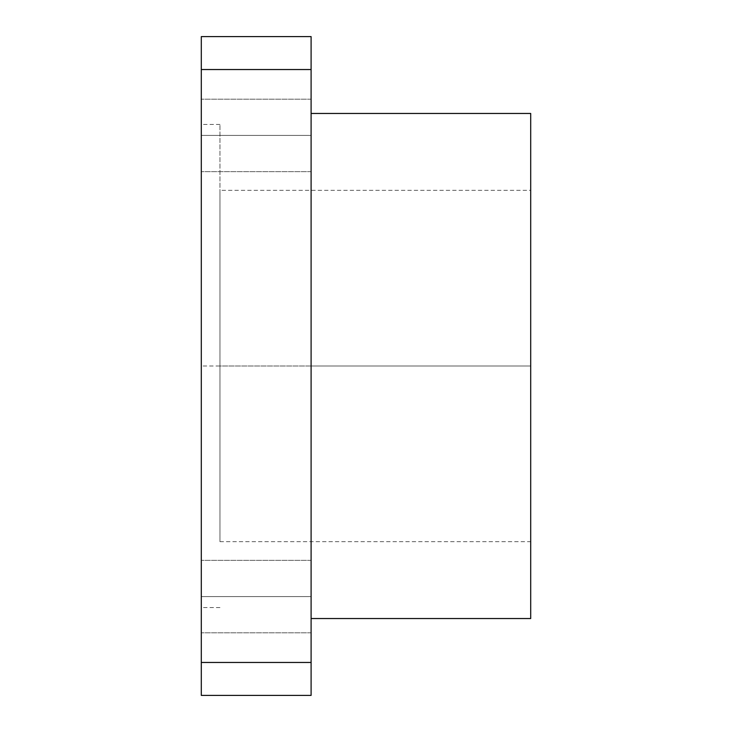 <?xml version="1.0" encoding="UTF-8"?>
<svg xmlns="http://www.w3.org/2000/svg" width="732" height="732" viewBox="0 0 732 732"><rect width="100%" height="100%" fill="white"/><g stroke="black" fill="none" stroke-linecap="round" stroke-linejoin="round"><path stroke-width="0.55" stroke-dasharray="3.66 2.75" d="M201.3 662.46L201.3 695.4L201.3 662.46L311.1 662.46L311.1 36.6L311.1 695.4L311.1 662.46L201.3 662.46L201.3 69.54L201.3 662.46M201.3 36.6L201.3 69.54L311.1 69.54L201.3 69.54L201.3 36.6L311.1 36.6L201.3 36.6M201.3 596.58L201.3 632.814L201.3 560.346L201.3 596.58L311.1 596.58L311.1 631.908L311.1 560.346L311.1 632.814L311.1 596.58L201.3 596.58L201.3 632.814L201.3 560.346L201.3 596.58L311.1 596.58L311.1 560.346L311.1 632.814L311.1 596.58L201.3 596.58M201.3 135.42L201.3 171.654L201.3 99.186L201.3 135.42L311.1 135.42L311.1 170.748L311.1 99.186L311.1 171.654L311.1 135.42L201.3 135.42L201.3 171.654L201.3 99.186L201.3 135.42L311.1 135.42L311.1 99.186L311.1 171.654L311.1 135.42L201.3 135.42M530.7 113.46L530.7 366L201.3 366L201.3 607.56L201.3 124.44L201.3 366L219.966 366L219.966 541.68L219.966 190.32L219.966 366L530.7 366L530.7 190.32L530.7 618.54M311.1 366L311.1 113.46L311.1 618.54L311.1 366L530.7 366L311.1 366M311.1 695.4L201.3 695.4L311.1 695.4M219.966 541.68L530.7 541.68L530.7 190.32L219.966 190.32M219.966 366L219.966 124.44L219.966 366M311.1 560.346L201.3 560.346L311.1 560.346M311.1 632.814L201.3 632.814L311.1 632.814M311.1 99.186L201.3 99.186L311.1 99.186M311.1 171.654L201.3 171.654L311.1 171.654M219.966 124.44L201.3 124.44M219.966 607.56L201.3 607.56"/><path stroke-width="1.1" d="M201.3 695.4L201.3 36.6L311.1 36.6L311.1 695.4L311.1 36.6L201.3 36.6L201.3 69.54L311.1 69.54L201.3 69.54L201.3 662.46L311.1 662.46L201.3 662.46L201.3 695.4L311.1 695.4L201.3 695.4M530.7 190.32L530.7 541.68M311.1 618.54L530.7 618.54L530.7 113.46L311.1 113.46"/></g></svg>
